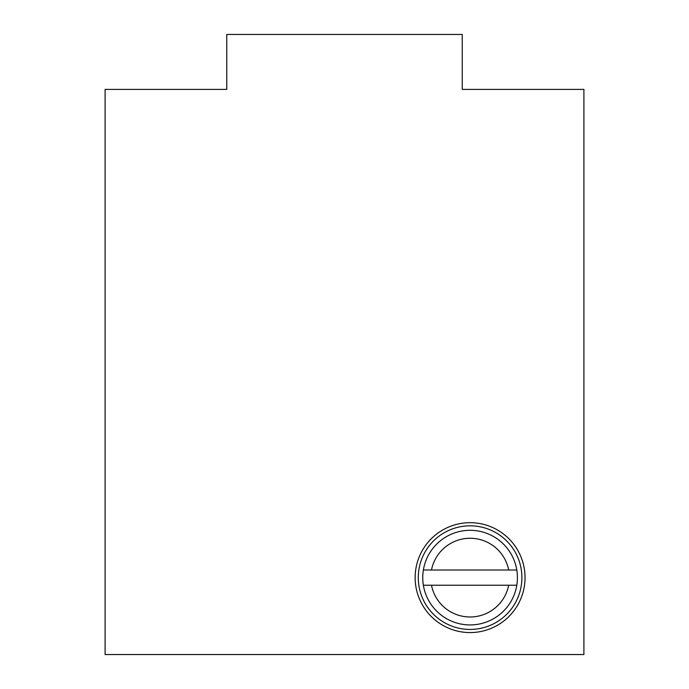 <?xml version="1.0" encoding="UTF-8"?>
<svg xmlns="http://www.w3.org/2000/svg" width="689" height="689" viewBox="0 0 689 689"><rect width="100%" height="100%" fill="white"/><g stroke="black" fill="none" stroke-linecap="round" stroke-linejoin="round"><path stroke-width="1.03" d="M583.902 654.55L583.902 89.398L462.241 89.398L462.241 34.45L226.759 34.45L226.759 89.398L105.098 89.398L105.098 654.55L583.902 654.55M525.035 577.623A54.948 54.948 0 0 0 470.087 522.684A54.948 54.948 0 0 0 415.148 577.623A54.948 54.948 0 0 0 470.087 632.571A54.948 54.948 0 0 0 525.035 577.623M418.283 577.623A51.804 51.804 0 0 0 470.087 629.436A51.804 51.804 0 0 0 521.892 577.623A51.804 51.804 0 0 0 470.087 525.819A51.804 51.804 0 0 0 418.283 577.623M423.373 570.01A47.334 47.334 0 0 1 516.802 570.01A47.334 47.334 0 0 1 516.802 585.237L423.373 585.237A47.334 47.334 0 0 1 423.373 570.01L431.486 570.01A39.342 39.342 0 0 1 508.689 570.01L431.486 570.01M508.689 570.01L516.802 570.01M423.373 585.237A47.334 47.334 0 0 0 516.802 585.237M431.486 585.237A39.342 39.342 0 0 0 508.689 585.237"/></g></svg>
